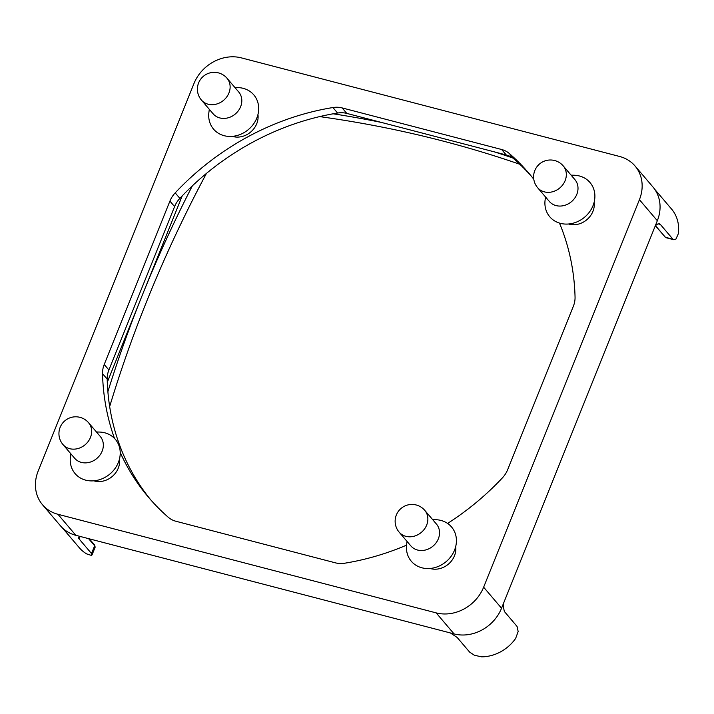 <?xml version="1.0" encoding="UTF-8"?>
<svg xmlns="http://www.w3.org/2000/svg" width="714" height="714" viewBox="0 0 714 714"><rect width="100%" height="100%" fill="white"/><g stroke="black" fill="none" stroke-linecap="round" stroke-linejoin="round"><path stroke-width="1.07" d="M319.631 116.605A1230.561 1065.699 139.6 0 1 443.251 141.131A1230.561 1065.699 139.6 0 1 519.801 164.265M381.303 122.406A1230.561 1065.699 -40.4 0 0 333.143 113.794M257.95 114.535A19.216 16.645 139.6 0 1 233.005 136.561A19.216 16.645 139.6 0 1 232.318 136.365M455.675 546.629A19.216 16.645 139.6 0 1 430.729 568.656A19.216 16.645 139.6 0 1 430.051 568.46M594.146 202.178A19.216 16.645 139.6 0 1 569.201 224.196A19.216 16.645 139.6 0 1 568.522 224.009M119.479 458.995A19.216 16.645 139.6 0 1 94.534 481.013A19.216 16.645 139.6 0 1 93.846 480.817M209.3 109.313L208.907 112.303A26.427 22.884 -40.4 0 0 224.178 135.705A26.427 22.884 -40.4 0 0 256.808 118.042A26.427 22.884 -40.4 0 0 243.215 88.34A26.427 22.884 -40.4 0 0 237.923 87.59L234.906 87.51M227.025 78.254L238.708 91.972A16.815 14.566 139.6 0 1 238.44 110.625A16.815 14.566 139.6 0 1 219.85 117.944A16.815 14.566 139.6 0 1 213.102 113.776L201.419 100.067A16.815 14.566 -40.4 0 0 208.167 104.226A16.815 14.566 -40.4 0 0 226.757 96.908A16.815 14.566 -40.4 0 0 227.025 78.254A16.815 16.815 0 0 0 199.974 80.227A16.815 16.815 0 0 0 201.419 100.067M407.034 541.417L406.641 544.398A26.427 22.884 -40.4 0 0 421.903 567.8A26.427 22.884 -40.4 0 0 454.541 550.137A26.427 22.884 -40.4 0 0 440.949 520.435A26.427 22.884 -40.4 0 0 435.647 519.694L432.639 519.605M424.759 510.349L436.441 524.067A16.815 14.566 139.6 0 1 436.174 542.72A16.815 14.566 139.6 0 1 417.574 550.039A16.815 14.566 139.6 0 1 410.836 545.88L399.153 532.162A16.815 14.566 -40.4 0 0 405.891 536.33A16.815 14.566 -40.4 0 0 424.491 529.003A16.815 14.566 -40.4 0 0 424.759 510.349A16.815 16.815 0 0 0 397.707 512.322A16.815 16.815 0 0 0 399.153 532.162M545.505 196.957L545.112 199.947A26.427 22.884 -40.4 0 0 560.374 223.339A26.427 22.884 -40.4 0 0 593.013 205.686A26.427 22.884 -40.4 0 0 579.411 175.983A26.427 22.884 -40.4 0 0 574.118 175.233L571.111 175.153M563.221 165.898L574.904 179.616A16.815 14.566 139.6 0 1 574.645 198.26A16.815 14.566 139.6 0 1 556.045 205.587A16.815 14.566 139.6 0 1 549.307 201.419L537.624 187.702A16.815 14.566 -40.4 0 0 544.363 191.87A16.815 14.566 -40.4 0 0 562.962 184.551A16.815 14.566 -40.4 0 0 563.221 165.898A16.815 16.815 0 0 0 536.178 167.87A16.815 16.815 0 0 0 537.624 187.702M70.829 453.774L70.436 456.764A26.427 22.884 -40.4 0 0 85.707 480.156A26.427 22.884 -40.4 0 0 118.337 462.502A26.427 22.884 -40.4 0 0 104.744 432.791A26.427 22.884 -40.4 0 0 99.451 432.05L96.435 431.961M88.554 422.715L100.237 436.424A16.815 14.566 139.6 0 1 99.969 455.077A16.815 14.566 139.6 0 1 81.378 462.404A16.815 14.566 139.6 0 1 74.631 458.236L62.948 444.519A16.815 14.566 -40.4 0 0 69.695 448.687A16.815 14.566 -40.4 0 0 88.286 441.359A16.815 14.566 -40.4 0 0 88.554 422.715A16.815 16.815 0 0 0 61.502 424.678A16.815 16.815 0 0 0 62.948 444.519M80.655 536.571L78.549 537.499L78.826 538.606L91.517 553.537L91.303 555.385L86.671 553.903A38.44 33.29 -40.4 0 1 79.254 547.674L62.323 527.798M503.424 603.571L503.325 606.677L504.352 611.47L517.061 626.446L518.159 631.524L515.642 638.432A38.44 33.29 -40.4 0 1 481.602 656.844L474.337 655.238L469.634 652.105L457.174 637.468L450.409 632.952M654.649 189.21L671.544 209.041A38.44 33.29 -40.4 0 1 678.3 233.808L675.926 239.083L673.837 239.726L665.216 237.075L655.488 225.651M109.661 406.569A1230.561 1065.699 139.6 0 1 146.575 301.638A1230.561 1065.699 139.6 0 1 206.444 173.404M107.296 382.24L141.907 296.149A1230.561 1065.699 -40.4 0 0 107.885 391.665M658.031 223.812L660.334 224.41L659.299 223.723L657.032 224.321L655.247 225.892M660.334 224.41L672.802 239.038M42.528 504.762L60.44 525.799A38.44 33.29 -40.4 0 0 75.854 535.321L454.077 633.916A38.44 33.29 -40.4 0 0 501.549 608.23L657.326 220.724A38.44 33.29 -40.4 0 0 652.971 187.032L635.049 166.005A38.44 33.29 139.6 0 1 639.414 199.688L483.637 587.203A38.44 33.29 139.6 0 1 436.165 612.88L57.941 514.285A38.44 33.29 139.6 0 1 42.528 504.762A38.44 33.29 139.6 0 1 38.163 471.079L193.949 83.565A38.44 33.29 139.6 0 1 241.412 57.888L619.636 156.482A38.44 33.29 139.6 0 1 635.049 166.005M192.378 185.818A1230.561 1065.699 -40.4 0 0 141.907 296.149L182.204 195.895M94.382 544.791A0.964 0.83 139.6 0 1 94.543 544.925L95.176 547.129L92.035 554.912L91.303 555.385M512.625 157.919A1230.561 1065.699 -40.4 0 0 494.615 151.939M114.499 438.414A249.838 216.36 139.6 0 1 102.521 373.654A24.026 20.804 139.6 0 1 104.226 364.497L169.914 201.107A24.026 20.804 139.6 0 1 175.189 192.878A249.838 216.36 139.6 0 1 332.92 107.546A24.026 20.804 139.6 0 1 342.131 107.921L501.612 149.494A24.026 20.804 139.6 0 1 509.359 153.537A249.838 216.36 139.6 0 1 528.985 173.377A249.838 216.36 139.6 0 1 533.786 179.259M531.296 176.144A249.838 216.36 -40.4 0 0 514.026 159.026A24.026 20.804 -40.4 0 0 506.28 154.983L346.808 113.41A24.026 20.804 -40.4 0 0 337.588 113.035A249.838 216.36 -40.4 0 0 179.866 198.367A24.026 20.804 -40.4 0 0 174.582 206.587L108.903 369.977A24.026 20.804 -40.4 0 0 107.198 379.134A249.838 216.36 -40.4 0 0 150.957 500.103M406.552 545.157A249.838 216.36 139.6 0 1 344.666 563.221A24.026 20.804 139.6 0 1 335.446 562.846L175.974 521.274A24.026 20.804 139.6 0 1 168.227 517.231A249.838 216.36 139.6 0 1 148.601 497.381A249.838 216.36 139.6 0 1 120.22 452.524M559.473 223.089A249.838 216.36 139.6 0 1 575.056 297.113A24.026 20.804 139.6 0 1 573.351 306.27L507.672 469.66A24.026 20.804 139.6 0 1 502.388 477.889A249.838 216.36 139.6 0 1 447.58 523.424M88.563 538.633L94.65 545.773L91.517 553.537M89.348 538.838L94.543 544.925A0.964 0.83 139.6 0 1 94.543 544.934A0.964 0.83 139.6 0 1 94.65 545.773L94.462 547.54M79.058 538.9L79.95 536.696M655.39 225.749L665.216 237.075A0.964 0.83 139.6 0 1 664.832 236.834L664.832 236.834A0.964 0.83 139.6 0 1 664.725 236.682M657.326 220.724L639.414 199.688M501.549 608.23L483.637 587.203M175.189 192.878L179.866 198.367M332.92 107.546L337.588 113.035M169.914 201.107L174.582 206.587M104.226 364.497L108.903 369.977M102.521 373.654L107.198 379.134M509.359 153.537L514.026 159.026M501.612 149.494L506.28 154.983M342.131 107.921L346.808 113.41M454.077 633.916L436.165 612.88M75.854 535.321L57.941 514.285M666.242 237.753L673.837 239.726"/></g></svg>
